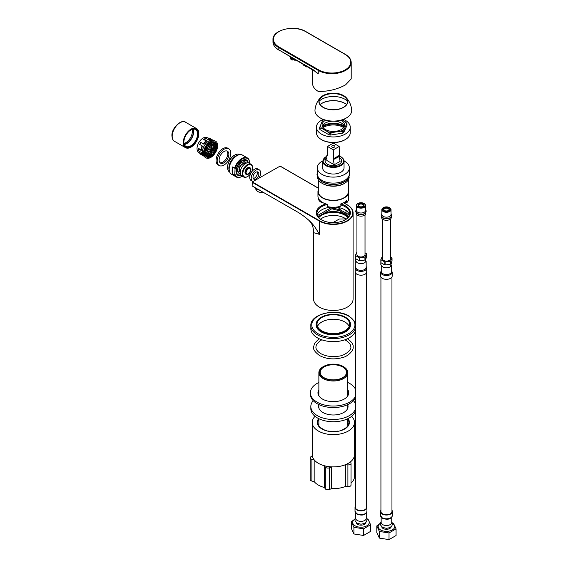 <?xml version="1.0" encoding="UTF-8"?>
<svg xmlns="http://www.w3.org/2000/svg" width="568" height="568" viewBox="0 0 568 568"><rect width="100%" height="100%" fill="white"/><g stroke="black" fill="none" stroke-linecap="round" stroke-linejoin="round"><path stroke-width="0.85" d="M309.354 220.803L311.25 223.153C312.791 225.702 313.564 228.876 313.586 232.66L313.586 299.059A19.752 11.403 0 0 0 319.372 307.125A19.752 11.403 0 0 0 340.899 309.596A19.752 11.403 0 0 0 353.097 299.059L353.097 213.007A19.752 11.403 0 0 0 347.311 204.949L343.64 202.733M313.586 232.66L319.372 234.35C315.254 227.456 312.613 221.555 298.413 212.503L252.128 185.942L252.327 181.916L280.067 166.126M341.02 204.004A17.047 9.841 180 0 1 345.394 219.745A17.047 9.841 180 0 1 321.289 219.745A17.047 9.841 180 0 1 321.289 205.829A17.047 9.841 180 0 1 325.94 203.919M321.524 219.873A16.401 9.471 180 0 1 316.937 213.312A16.401 9.471 180 0 1 321.744 206.617A16.401 9.471 180 0 1 327.431 204.48M341.02 204.941A16.401 9.471 180 0 1 349.739 213.312A16.401 9.471 180 0 1 345.159 219.873M318.364 217.175A16.401 9.471 180 0 1 319.685 215.79L324.257 213.156A16.401 9.471 180 0 1 348.312 217.175M348.163 217.359A16.401 9.471 180 0 0 321.744 214.718A16.401 9.471 0 0 0 318.52 217.359M317.178 214.924A16.401 9.471 180 0 1 320.906 210.359L322.645 209.358A16.401 9.471 180 0 1 330.995 207.164M338.209 207.49L340.196 209.855L339.77 210.87L331.818 208.79L331.946 207.987M263.957 192.609L260.556 192.374A16.081 9.28 -60 0 1 255.65 188.917L254.13 186.95M255.65 188.917L259.313 189.925M345.926 218.929L339.344 218.999L332.884 222.62M346.239 219.156A16.174 9.336 180 0 0 323.185 217.523L320.757 218.929A16.174 9.336 180 0 0 320.444 219.156M347.9 217.672A16.174 9.336 180 0 0 321.907 215.137A16.174 9.336 0 0 0 318.783 217.672M338.642 207.576L340.339 209.698L339.77 210.87L345.358 214.101A16.997 9.812 0 0 1 348.624 216.742M340.36 210.018L335.297 208.626M317.427 215.599L331.712 207.348L331.606 207.931M336.149 207.206A16.401 9.471 180 0 1 349.505 214.924M340.885 205.737L340.786 203.912A15.393 8.882 0 0 0 346.814 200.433L346.814 202.684L344.904 202.059M318.321 189.698A15.393 8.882 0 0 0 317.952 191.629L317.952 196.13A15.393 8.882 0 0 0 322.461 202.414A15.393 8.882 0 0 0 327.722 204.402L327.566 206.219M323.398 202.911A6.894 3.976 180 0 1 318.655 199.134L318.655 198.786M340.786 206.163A15.393 8.882 180 0 1 327.722 206.653M348.361 189.698A15.393 8.882 180 0 1 348.731 191.629L348.731 198.381A15.393 8.882 180 0 1 346.814 202.684M348.731 191.629A15.393 8.882 180 0 1 339.231 199.837A15.393 8.882 180 0 1 322.461 197.912A15.393 8.882 0 0 1 317.952 191.629M318.321 179.772L318.321 191.629A15.024 8.676 0 0 0 322.716 197.763A15.024 8.676 180 0 0 339.089 199.645A15.024 8.676 180 0 0 348.361 191.629L348.361 179.772M344.549 183.322L343.967 183.663A15.024 8.676 180 0 1 322.716 183.663L322.134 183.322A15.847 9.152 180 0 0 344.549 183.322A15.847 9.152 180 0 0 349.185 177.067M317.498 177.067A15.847 9.152 0 0 0 322.134 183.322L322.716 183.663M320.885 181.007A15.847 9.152 0 0 0 322.134 181.824A15.847 9.152 180 0 0 345.798 181.007M317.306 173.851A16.032 9.258 0 0 0 322.006 180.397A16.032 9.258 180 0 0 339.479 182.406A16.032 9.258 180 0 0 349.377 173.851L349.377 167.851A16.032 9.258 180 0 1 339.479 176.399A16.032 9.258 180 0 1 322.006 174.397A16.032 9.258 0 0 1 317.306 167.851L317.306 173.851M349.377 167.851A16.032 9.258 180 0 0 344.677 161.305A16.032 9.258 0 0 0 344.031 160.95M322.645 160.95A16.032 9.258 0 0 0 317.306 167.851M326.841 156.172L322.638 161.248L322.638 167.851A10.707 6.177 0 0 0 325.769 172.218A10.707 6.177 180 0 0 337.435 173.559A10.707 6.177 180 0 0 344.045 167.851L344.045 161.248C344.329 159.963 343.257 158.436 340.814 156.669L339.515 156.03M326.841 157.876A8.314 4.8 0 0 0 325.024 160.872A8.314 4.8 0 0 0 327.459 164.266A8.314 4.8 180 0 0 336.526 165.309A8.314 4.8 180 0 0 341.659 160.872A8.314 4.8 180 0 0 339.43 157.599M327.495 154.723L326.841 155.099L326.841 160.495L334.232 164.763L340.083 161.39L339.245 156.562M334.232 164.763L333.338 159.601L339.515 156.406L339.188 146.466L333.338 143.093L327.495 146.466L327.495 155.469L326.841 155.099M339.188 146.466L333.338 149.845L327.495 146.466M334.445 147.105A1.562 0.902 180 0 1 332.741 147.304A1.562 0.902 180 0 1 331.776 146.466A1.562 0.902 180 0 1 332.237 145.834A1.562 0.902 180 0 1 333.941 145.635A1.562 0.902 180 0 1 334.9 146.466A1.562 0.902 180 0 1 334.445 147.105M339.188 155.469L333.338 158.848L333.338 149.845M339.515 155.66L333.338 158.848M333.664 159.786L333.664 159.033M326.841 157.918A8.271 4.771 0 0 0 325.074 160.872A8.271 4.771 0 0 0 327.495 164.251A8.271 4.771 180 0 0 336.504 165.281A8.271 4.771 180 0 0 341.609 160.872L341.609 161.376M339.437 157.648A8.271 4.771 180 0 1 341.609 160.872M344.364 126.252A11.253 6.497 0 0 0 341.297 122.972L341.297 122.972A11.253 6.497 0 0 0 334.218 121.083M340.942 120.146A11.253 6.497 0 0 1 341.297 120.345A11.253 6.497 180 0 1 344.599 124.939A11.253 6.497 180 0 1 337.648 130.945A11.253 6.497 180 0 1 325.379 129.532A11.253 6.497 0 0 1 322.084 124.939A11.253 6.497 0 0 1 325.741 120.146M341.46 123.064A11.715 6.766 0 0 0 325.223 123.064M344.236 125.94A15.393 8.882 180 0 0 344.222 125.933A15.393 8.882 0 0 0 322.439 125.94M322.574 126.834A14.243 8.222 0 0 1 343.413 126.401A14.243 8.222 180 0 1 344.109 126.834M323.014 127.53A14.243 8.222 0 0 1 343.413 127.374A14.243 8.222 180 0 1 343.661 127.53M343.427 119.358A16.905 9.762 0 0 1 345.294 120.288A16.905 9.762 180 0 1 350.243 127.189L350.243 132.663A16.905 9.762 180 0 1 345.294 139.565L344.84 139.827A16.266 9.386 180 0 1 321.843 139.827L321.389 139.565L321.843 139.827M345.294 139.565A16.905 9.762 180 0 1 321.389 139.565L321.389 139.565A16.905 9.762 0 0 1 316.433 132.663L316.433 127.189A16.905 9.762 0 0 0 321.389 134.091A16.905 9.762 180 0 0 339.813 136.206A16.905 9.762 180 0 0 350.243 127.189M323.256 119.358A16.905 9.762 0 0 0 316.433 127.189M319.961 129.589L319.961 128.091A14.008 8.087 180 0 1 319.67 127.466L319.67 128.971A14.008 8.087 0 0 0 319.961 129.589L329.177 134.914A14.008 8.087 180 0 0 330.256 135.077L342.845 133.132A14.008 8.087 180 0 0 343.633 132.678L347.005 125.407L347.005 123.909L346.409 124.456A13.092 7.561 0 0 0 345.074 121.587L342.042 119.834M322.446 120.75L323.043 120.203A14.008 8.087 180 0 1 323.433 119.969L324.016 119.628A13.092 7.561 0 0 0 322.446 120.75L319.67 127.466M345.074 121.587L346.721 123.284A14.008 8.087 180 0 1 347.005 123.909M319.961 128.091L321.609 128.29L327.537 131.712L329.177 133.416L329.177 134.914M320.274 125.421A13.092 7.561 0 0 0 321.609 128.29M327.537 131.712A13.092 7.561 0 0 0 332.5 132.479L330.256 133.579A14.008 8.087 180 0 1 329.177 133.416M332.5 132.479L340.601 131.229L342.845 131.634L342.845 133.132M340.601 131.229A13.092 7.561 0 0 0 344.236 129.128L343.633 131.18A14.008 8.087 180 0 1 342.845 131.634M344.236 129.128L346.409 124.456M332.465 121.083A11.253 6.497 0 0 0 325.379 122.972A11.253 6.497 0 0 0 322.319 126.252M343.633 131.18L343.633 132.678M330.256 133.579L330.256 135.077M351.691 109.951A18.375 10.607 180 0 1 346.331 117.988A18.375 10.607 0 0 1 325.876 120.182A18.375 10.607 0 0 1 314.991 109.951C315.46 105.08 317.384 100.891 320.75 97.369A14.47 8.357 0 0 0 324.576 108.133A14.47 8.357 0 0 0 343.576 107.395A14.47 8.357 180 0 0 345.933 97.369C349.299 100.891 351.223 105.08 351.691 109.951M321.531 103.504L323.377 102.602A16.905 9.762 0 0 1 326.195 101.644L328.652 101.111A16.905 9.762 0 0 1 331.868 100.763L334.488 100.749A16.905 9.762 0 0 1 337.719 101.061L337.733 101.019M343.058 102.481L343.036 102.496A16.905 9.762 0 0 0 340.189 101.566L337.719 101.061M345.131 103.497A16.905 9.762 0 0 0 345.06 103.454L343.036 102.496M320.75 97.369A14.47 8.357 0 0 1 323.107 95.58A14.47 8.357 180 0 1 345.933 97.369M323.27 95.672A14.243 8.222 180 0 1 338.791 93.89A14.243 8.222 180 0 1 347.58 101.487A14.243 8.222 180 0 1 343.413 107.302A14.243 8.222 0 0 1 327.892 109.084A14.243 8.222 0 0 1 319.102 101.487A14.243 8.222 0 0 1 323.27 95.672M319.102 101.672A14.243 8.222 0 0 1 321.112 97.646A14.243 8.222 0 0 1 323.27 96.049A14.243 8.222 180 0 1 345.564 97.646A14.243 8.222 180 0 1 347.58 101.672M347.538 101.189A16.444 9.493 180 0 0 321.708 99.272A16.444 9.493 0 0 0 319.145 101.189M346.594 104.491A16.444 9.493 0 0 0 344.968 103.397A16.444 9.493 0 0 0 321.708 103.397L321.708 103.397A16.444 9.493 0 0 0 320.082 104.491M258.852 173.9A4.132 2.386 -60 0 1 257.041 178.068A4.132 2.386 -60 0 1 253.861 179.176A4.132 2.386 -60 0 1 253.001 177.28A4.132 2.386 120 0 1 254.805 173.119A4.132 2.386 120 0 1 257.993 172.012A4.132 2.386 120 0 1 258.852 173.9M257.105 171.82A4.132 2.386 120 0 1 257.354 173.041A4.132 2.386 -60 0 1 253.25 178.501M251.099 180.496A6.66 3.848 -60 0 1 249.721 177.45A6.66 3.848 120 0 1 252.625 170.748A6.66 3.848 120 0 1 257.758 168.959L259.256 169.825A6.66 3.848 120 0 0 254.123 171.607A6.66 3.848 120 0 0 251.212 178.309A6.66 3.848 -60 0 0 252.597 181.362L251.099 180.496M259.256 169.825A6.66 3.848 120 0 1 260.634 172.871A6.66 3.848 -60 0 1 258.866 178.139M252.98 181.54A6.66 3.848 -60 0 1 252.597 181.362M251.056 164.294L249.111 163.165A7.348 4.246 120 0 0 243.445 165.139A7.348 4.246 120 0 0 240.236 172.537A7.348 4.246 -60 0 0 241.755 175.903L243.707 177.024A7.348 4.246 -60 0 1 242.181 173.659A7.348 4.246 -60 0 1 245.39 166.261A7.348 4.246 -60 0 1 251.056 164.294A7.348 4.246 -60 0 1 252.575 167.659L252.575 168.036A6.894 3.976 -60 0 1 251.546 172.097M250.708 173.545A6.894 3.976 -60 0 1 247.705 176.47A6.894 3.976 -60 0 1 242.834 173.659A6.894 3.976 -60 0 1 247.705 165.217A6.894 3.976 -60 0 1 252.575 168.036M247.549 176.563A7.348 4.246 -60 0 1 247.378 176.662A7.348 4.246 -60 0 1 243.707 177.024M250.921 169.591A3.813 2.201 120 0 0 250.133 167.844L249.615 167.546A3.813 2.201 120 0 0 246.675 168.568A3.813 2.201 120 0 0 245.007 172.402A3.813 2.201 120 0 0 245.802 174.149L246.32 174.447A3.813 2.201 120 0 0 248.294 174.22M232.766 174.071L234.712 175.192L235.038 169.271A10.565 6.099 120 0 1 242.181 159.033A10.565 6.099 120 0 1 249.331 161.014L249.004 159.75A11.026 6.369 120 0 0 247.371 157.925A11.026 6.369 120 0 0 234.712 168L232.766 166.871A11.026 6.369 -60 0 0 232.113 170.847A11.026 6.369 -60 0 0 232.766 174.071L232.766 166.871M234.712 175.192A11.026 6.369 120 0 0 236.345 177.017L231.474 174.206A11.026 6.369 120 0 1 229.188 169.157A11.026 6.369 -60 0 1 234.002 158.06A11.026 6.369 -60 0 1 242.5 155.107L247.371 157.925M235.038 169.271L234.712 168M249.331 161.014L249.331 163.3M236.345 177.017A11.026 6.369 120 0 0 241.861 176.47A11.026 6.369 120 0 0 242.025 176.378M229.408 166.921A9.415 5.439 -60 0 1 235.159 156.96M238.645 154.901A10.103 5.836 -60 0 0 228.869 168.22A10.103 5.836 120 0 0 229.373 170.975M239.838 154.631L239.767 154.595A10.103 5.836 120 0 0 234.712 155.092A10.103 5.836 120 0 0 227.569 167.468L227.569 167.468A10.103 5.836 120 0 0 229.657 172.097L229.728 172.139M227.569 167.468L227.569 167.099L227.569 167.468M234.549 155.192A9.649 5.566 120 0 0 234.385 155.277A9.649 5.566 120 0 0 227.569 167.099M237.424 174.696A8.499 4.906 120 0 0 238.688 174.93M245.901 160.02A8.499 4.906 -60 0 1 246.732 160.992M235.983 171.124A8.499 4.906 120 0 0 237.736 174.908A8.499 4.906 120 0 0 240.853 175.015M248.294 162.874A8.776 5.069 120 0 0 242.181 160.495A8.776 5.069 120 0 0 235.976 171.238L235.976 171.238A8.776 5.069 120 0 0 241.095 175.342M247.889 162.824A8.499 4.906 120 0 0 246.235 160.183A8.499 4.906 120 0 0 242.089 160.552M235.038 174.298A10.565 6.099 120 0 0 242.181 176.286A10.565 6.099 120 0 0 242.302 176.215M240.307 173.481A6.433 3.713 -60 0 1 238.333 172.722A6.433 3.713 -60 0 1 238.901 165.764A6.433 3.713 -60 0 1 244.645 161.795A6.433 3.713 -60 0 1 246.292 163.123M247.705 162.824A8.129 4.693 120 0 0 246.185 160.581A8.129 4.693 120 0 0 238.056 165.274A8.129 4.693 120 0 0 238.056 174.66A8.129 4.693 120 0 0 240.761 174.859M244.46 163.158A5.51 3.181 120 0 0 244.048 162.483A5.51 3.181 120 0 0 243.139 161.916M237.687 171.358A5.51 3.181 120 0 0 238.631 171.856A5.51 3.181 120 0 0 239.419 171.877M238.056 174.66L237.275 174.213A8.129 4.693 -60 0 1 236.515 173.567M244.46 159.793A8.129 4.693 -60 0 1 245.404 160.126L246.185 160.581M223.998 162.789A6.894 3.976 -60 0 1 220.554 163.13A6.894 3.976 -60 0 1 219.496 157.606A6.894 3.976 -60 0 1 223.998 151.535A6.894 3.976 120 0 1 227.448 151.194A6.894 3.976 120 0 1 228.499 156.711A6.894 3.976 120 0 1 223.998 162.789M226.845 150.953A6.894 3.976 120 0 1 227.236 156.583A6.894 3.976 120 0 1 222.897 162.15A6.894 3.976 -60 0 1 220.043 162.732M218.069 164.876A9.649 5.566 -60 0 1 216.593 157.144A9.649 5.566 -60 0 1 222.897 148.646A9.649 5.566 120 0 1 227.718 148.17L228.826 148.802A9.649 5.566 120 0 0 223.998 149.285A9.649 5.566 -60 0 0 217.7 157.783A9.649 5.566 -60 0 0 219.177 165.515L218.069 164.876M228.826 148.802A9.649 5.566 120 0 1 230.303 156.534A9.649 5.566 120 0 1 223.998 165.039A9.649 5.566 -60 0 1 219.177 165.515M209.862 145.571L210.707 145.365L210.196 145.763L209.961 145.145L210.472 144.748L210.707 145.365M210.373 145.174L210.139 144.549M210.756 150.264L211.097 151.06L210.437 151.28L210.437 150.676L211.097 150.463L211.097 151.06M205.701 150.364L205.907 151.216L205.261 151.273L205.396 150.612L206.042 150.563L205.907 151.216M204.92 151.074L205.566 151.024M206.269 148.653L206.347 149.519L205.758 149.398L206.014 148.731L206.61 148.851L206.347 149.519M205.417 149.199L206.014 149.327M207.455 147.183L206.759 147.63L207.1 147.829L206.589 147.531L206.958 146.892L207.469 147.19L207.1 147.829M207.767 146.061L208.222 145.5L207.817 145.046M208.967 144.712L209.471 144.265L209.194 143.683M210.266 143.683L210.792 143.384L210.643 142.696M211.587 143.044L212.091 142.909L212.084 142.163M212.837 142.831L213.291 142.873L213.405 142.121M214.299 143.285L214.519 142.561L214.86 142.76L214.633 143.477L214.264 143.264L214.491 142.547L214.86 142.76M215.045 144.109L215.094 143.093M215.492 145.294L215.719 144.265M207.121 149.81L207.277 150.669L206.645 150.662L206.823 149.995L207.455 150.002L207.277 150.669M206.312 150.47L206.944 150.477M207.895 148.014L207.902 148.859L207.356 148.624L207.696 147.971L208.236 148.205L207.902 148.859M207.022 148.425L207.561 148.667M208.577 146.963L209.024 146.402L208.626 145.948M211.261 144.662L211.772 144.471L211.715 143.739M212.602 144.336L213.057 144.379L213.17 143.626M214.065 144.911L213.987 143.945M214.69 146.004L214.86 144.975M208.641 149.15L208.719 150.009L208.129 149.888L208.385 149.221L208.981 149.341L208.719 150.009M207.789 149.696L208.385 149.817M209.379 147.865L209.833 147.311L209.429 146.856M210.842 146.409L211.36 146.111L211.218 145.429M212.368 145.841L212.822 145.884L212.936 145.131M213.816 146.679L213.866 145.664M210.529 148.958L210.16 149.597L209.649 149.299L210.018 148.667L210.529 148.958L209.826 149.398M211.126 147.779L211.644 147.474L211.502 146.792M212.95 147.595L213.177 146.878L213.511 147.069L213.284 147.794L213.142 146.863L213.511 147.069M211.41 149.143L211.928 148.837L211.786 148.156M212.496 149.029L212.723 148.312L213.057 148.511L212.83 149.228L212.695 148.298L213.057 148.511M211.544 149.547L211.175 150.179L210.671 149.888L211.04 149.249L211.544 149.547L210.842 149.987M216.309 145.969L215.932 146.949L216.309 145.969M215.599 146.757L216.309 146.572M214.846 147.524L215.222 146.842M214.093 148.291L214.47 147.609M213.334 149.05L213.717 148.376M212.581 149.817L212.964 149.136M210.096 151.088L210.756 150.868M209.443 151.003L209.777 151.5L209.109 151.713L209.109 151.116L209.777 150.896L209.777 151.5M208.775 151.521L209.436 151.301M208.115 151.443L208.449 151.933L207.789 152.153L207.789 151.549L208.449 151.337L208.449 151.933M207.448 151.954L208.115 151.741M206.787 151.876L207.128 152.366L206.461 152.586L206.461 151.983L207.128 151.77L207.128 152.366M206.127 152.394L206.787 152.174M205.467 152.309L205.801 152.806L205.133 153.019L205.133 152.423L205.801 152.203L205.801 152.806M204.799 152.827L205.46 152.607M210.124 155.902L210.792 155.085M208.69 156.434L209.471 155.724M207.37 156.477L208.222 155.93M206.617 156.25L207.469 155.888M206.014 154.659L206.61 155.22L206.014 155.696L205.758 155.327L206.347 154.851L206.61 155.22M205.68 155.504L206.269 155.028A8.129 4.693 120 0 1 206.085 155.064M205.566 153.474L206.042 154.169L205.396 154.531L205.261 154.027L205.907 153.665L206.042 154.169M205.055 154.34L205.701 153.978M209.627 155.192L210.373 154.439M208.172 155.305L209.024 154.759M207.561 154.184L208.236 154.645L207.696 155.178L207.356 154.915L208.236 154.645M207.356 154.986L207.895 154.453M206.944 153.09L207.455 153.75L206.823 154.155L206.645 153.694L207.277 153.289L207.455 153.75M206.489 153.956L207.121 153.552M210.7 153.829L211.36 153.012M208.981 154.134L209.833 153.587M208.385 152.749L208.981 153.31L208.385 153.793L208.129 153.417L208.719 152.941L208.981 153.31M208.051 153.594L208.641 153.119M210.984 152.799L211.644 151.976M209.684 152.927L210.529 152.565M211.268 151.762L211.928 150.939M210.7 151.819L211.544 151.457M215.556 146.736L215.18 147.715L215.556 146.736M206.475 156.853A8.499 4.906 120 0 0 212.979 154.432A8.499 4.906 120 0 0 216.621 145.962A8.499 4.906 -60 0 0 214.967 142.135M214.803 147.801L214.427 148.482L214.803 147.801M214.051 148.567L213.674 149.249L214.051 148.567M213.298 149.334L212.915 150.009L213.298 149.334M212.127 151.656L211.608 151.954L211.743 151.436L212.269 151.138L211.786 151.457M212.83 150.286L212.468 150.925L213.057 150.421M216.053 148.376L216.188 147.723L215.776 148.213M215.435 150.264L215.691 149.59L215.194 150.122M214.491 152.096L214.86 151.457L214.15 151.897M213.291 153.75L213.625 152.906L213.291 153.75M211.921 155.114L212.432 154.248L211.921 155.114M210.465 156.093L211.126 155.277L210.465 156.093M209.024 156.626L209.805 155.916L209.024 156.626M207.703 156.676L208.555 156.129L207.703 156.676M215.194 149.32L215.371 148.653L214.931 149.171M214.328 151.351L214.661 150.697L214.101 151.223M213.057 153.175L213.391 152.331L213.057 153.175M211.544 154.574L212.105 153.722L211.544 154.574M209.961 155.383L210.707 154.631L209.961 155.383M208.513 155.497L209.365 154.95L208.513 155.497M214.207 150.435L214.463 149.76L213.966 150.293M212.822 152.6L213.156 151.755L212.822 152.6M211.033 154.027L211.701 153.211L211.033 154.027M209.315 154.326L210.167 153.779L209.315 154.326M213.142 151.315L213.284 150.548L213.142 151.315M211.324 152.991L211.985 152.174L211.324 152.991M212.269 149.036L211.743 149.334L211.608 148.653L212.127 148.354L212.269 149.036L211.928 148.837M208.158 145.238L208.555 145.692L208.108 146.253L207.703 145.798L208.158 145.238M209.528 143.874L209.805 144.457L209.301 144.904L209.024 144.322L209.528 143.874M210.984 142.895L211.126 143.576L210.607 143.874L210.465 143.193L210.984 142.895M212.418 142.362L212.432 143.101L211.928 143.235L211.921 142.497L212.418 142.362M213.745 142.312L213.625 143.065L213.177 143.029L213.291 142.277L213.745 142.312M215.691 143.661L215.386 144.3L215.357 143.463M216.188 144.961L215.826 145.486L215.847 144.769M208.96 146.146L209.365 146.601L208.91 147.155L208.513 146.707L208.96 146.146M212.056 143.938L212.105 144.662L211.594 144.854L211.544 144.13L212.056 143.938M213.511 143.818L213.391 144.57L212.943 144.535L213.057 143.782L213.511 143.818M214.661 144.407L214.406 145.103L214.321 144.215M215.371 145.628L215.024 146.196L215.038 145.429M209.769 147.048L210.167 147.502L209.72 148.063L209.315 147.609L209.769 147.048M211.559 145.621L211.701 146.31L211.182 146.608L211.033 145.926L211.559 145.621M213.277 145.323L213.156 146.075L212.709 146.04L212.822 145.287L213.277 145.323M214.463 146.232L214.157 146.871L214.129 146.033M211.843 146.991L211.985 147.673L211.466 147.971L211.324 147.289L211.843 146.991M213.227 142.689A8.129 4.693 120 0 1 213.277 142.873L213.625 143.065M204.821 153.026A8.499 4.906 -60 0 1 208.534 144.478A8.499 4.906 -60 0 1 215.08 142.199A8.499 4.906 -60 0 1 216.841 146.09A8.499 4.906 -60 0 1 213.135 154.638A8.499 4.906 -60 0 1 206.582 156.917A8.499 4.906 -60 0 1 204.821 153.026M206.035 157.861A9.592 5.538 120 0 1 204.047 153.474A9.592 5.538 -60 0 1 208.236 143.818A9.592 5.538 -60 0 1 215.627 141.247A9.592 5.538 -60 0 1 217.615 145.642A9.592 5.538 120 0 1 213.426 155.298A9.592 5.538 120 0 1 206.035 157.861L205.517 157.563A9.592 5.538 120 0 1 203.529 153.175A9.592 5.538 -60 0 1 207.718 143.519A9.592 5.538 -60 0 1 215.109 140.949L215.627 141.247M204.324 156.392L204.295 156.377A9.173 5.297 -60 0 1 202.4 152.174A9.173 5.297 -60 0 1 206.404 142.944A9.173 5.297 -60 0 1 213.469 140.488A9.173 5.297 -60 0 0 213.44 140.466L209.528 138.216A9.173 5.297 120 0 0 208.917 137.946L211.694 139.543A9.173 5.297 -60 0 0 208.527 139.856L205.758 138.258A9.173 5.297 120 0 0 204.941 138.67A9.173 5.297 120 0 0 204.132 139.196L206.901 140.793A9.173 5.297 -60 0 0 203.734 144.137L200.965 142.532A9.173 5.297 120 0 0 199.815 144.528L202.591 146.125A9.173 5.297 -60 0 0 201.278 150.534L198.509 148.937A9.173 5.297 120 0 0 198.459 149.902A9.173 5.297 120 0 0 198.509 150.811L201.278 152.409A9.173 5.297 120 0 0 202.591 155.305L199.815 153.708L199.68 152.842L201.683 153.999M204.239 143.434L204.239 143.001M205.133 142.376L205.524 141.972M205.715 141.787L204.984 142.185M202.449 146.047L202.449 146.416M201.945 146.885L202.343 146.658M202.386 146.558L202.386 146.004M204.011 143.739L203.536 144.016M204.175 143.079L204.175 143.526M201.91 146.984L202.3 146.757M201.526 149.079L201.455 148.454M201.391 148.738L201.306 149.207M204.743 142.433L204.743 142.809M202.016 146.92L201.683 147.637M205.829 149.249A8.129 4.693 120 0 0 206.205 148.766M210.813 149.973A8.129 4.693 120 0 0 211.182 149.334M206.354 141.034A8.129 4.693 120 0 0 203.486 143.988M202.336 145.976A8.129 4.693 120 0 0 201.214 149.945M208.193 138.223L207.284 137.697A8.499 4.906 -60 0 0 200.738 139.976A8.499 4.906 -60 0 0 197.025 148.525A8.499 4.906 120 0 0 198.786 152.416L199.695 152.941M201.441 153.296A8.499 4.906 -60 0 1 201.093 152.302M199.815 153.708A9.173 5.297 120 0 0 200.355 154.106L204.267 156.356A9.173 5.297 -60 0 1 202.364 152.16A9.173 5.297 -60 0 1 206.369 142.923A9.173 5.297 -60 0 1 213.44 140.466M198.509 148.937L198.509 148.383A8.499 4.906 -60 0 0 198.459 149.349L198.459 149.902M201.342 150.016L198.509 148.383M200.98 149.81A8.499 4.906 -60 0 1 202.151 145.869L199.68 144.442A8.499 4.906 -60 0 1 200.831 142.454L200.965 142.532M203.301 143.881A8.499 4.906 -60 0 1 206.12 140.899L203.656 139.472A8.499 4.906 -60 0 1 204.466 138.94L204.941 138.67M208.342 139.749A8.499 4.906 -60 0 1 209.379 139.558M210.103 139.416L208.101 138.258L208.917 137.946M206.489 141.112L206.12 140.899M203.656 139.472L204.132 139.196M190.869 129.937A9.691 5.595 -60 0 1 195.555 129.547A9.691 5.595 -60 0 1 197.565 133.984A9.691 5.595 120 0 1 193.333 143.739A9.691 5.595 120 0 1 185.864 146.338A9.691 5.595 120 0 1 183.854 142.078M193.198 129.128A9.691 5.595 -60 0 1 193.667 131.733A9.691 5.595 120 0 1 184.323 144.499M192.786 129.199A9.237 5.332 -60 0 1 193.34 131.918A9.237 5.332 120 0 1 184.181 144.109M192.105 129.383A9.237 5.332 -60 0 1 192.367 131.357A9.237 5.332 120 0 1 183.996 143.42M196.549 128.581A11.026 6.369 -60 0 0 188.051 131.535A11.026 6.369 -60 0 0 183.237 142.632A11.026 6.369 120 0 0 185.523 147.673A11.026 6.369 120 0 0 194.022 144.719A11.026 6.369 120 0 0 198.828 133.629A11.026 6.369 -60 0 0 196.549 128.581L185.502 122.205A11.026 6.369 120 0 0 177.003 125.159A11.026 6.369 120 0 0 172.196 136.249A11.026 6.369 120 0 0 174.475 141.297C173.07 140.779 172.218 138.975 171.927 135.88C171.287 127.608 182.292 118.669 185.502 122.205M183.854 142.27A10.153 5.865 -60 0 1 191.033 129.838A10.153 5.865 -60 0 1 198.211 133.984A10.153 5.865 120 0 1 191.033 146.416A10.153 5.865 120 0 1 183.854 142.27M314.601 70.837A19.298 11.14 0 0 0 318.265 73.783L313.075 69.665L278.632 49.778A19.298 11.14 180 0 1 272.981 41.897L272.981 39.646A19.298 11.14 0 0 0 278.632 47.527L318.265 70.411L318.265 73.783L313.472 69.907M312.613 69.552L312.613 83.539A19.298 11.14 0 0 0 318.265 91.412C327.942 91.626 337.037 89.453 345.55 84.888L351.201 78.924L351.201 62.53A19.298 11.14 0 0 1 345.55 70.411A19.298 11.14 0 0 1 318.265 70.411L318.584 69.843A18.836 10.877 0 0 0 345.223 69.843A18.836 10.877 0 0 0 345.223 54.464L305.591 31.588A18.836 10.877 0 0 0 278.959 31.588A18.836 10.877 0 0 0 278.959 46.967L318.584 69.843M307.742 66.74A2.3 1.328 120 0 1 306.535 66.889A2.3 1.328 120 0 1 306.06 65.838A2.3 1.328 -60 0 1 306.06 65.767M303.135 64.148L303.135 64.078A2.3 1.328 -60 0 0 303.135 64.148A2.3 1.328 120 0 0 303.61 65.199L306.535 66.889M290.781 56.942A4.274 2.464 -60 0 0 290.681 57.858A4.274 2.464 120 0 0 291.569 59.81A4.274 2.464 120 0 0 293.613 59.647M292.435 58.93L292.435 58.93A3.124 1.803 -60 0 1 292.186 58.838A3.124 1.803 -60 0 1 291.597 58.078L292.172 57.751M291.597 58.078L294.103 59.413A2.989 1.725 120 0 0 294.664 60.116A2.989 1.725 120 0 0 294.899 60.201L295.232 60.229A2.989 1.725 -60 0 0 296.042 59.988M294.103 59.413L294.267 59.384A2.847 1.647 120 0 0 295.992 59.959M294.899 60.201L292.534 59.079M294.267 59.384L294.636 59.171M355.461 331.052A22.507 12.993 0 0 1 339.983 341.07A22.507 12.993 0 0 1 317.427 337.839A22.507 12.993 180 0 1 310.831 328.652L310.831 325.649A22.507 12.993 180 0 0 317.427 334.836A22.507 12.993 0 0 0 339.983 338.066A22.507 12.993 0 0 0 355.461 328.055M349.178 326.401A16.309 9.415 0 0 0 344.875 321.992A16.309 9.415 180 0 0 328.957 319.578A16.309 9.415 180 0 0 317.505 326.401M321.808 330.81A16.309 9.415 0 0 0 339.579 332.848A16.309 9.415 0 0 0 349.647 324.15A16.309 9.415 0 0 0 344.875 317.491A16.309 9.415 180 0 0 327.097 315.453A16.309 9.415 180 0 0 317.029 324.15A16.309 9.415 180 0 0 321.808 330.81M345.358 317.207L345.358 317.207A16.997 9.812 180 0 1 345.358 331.087A16.997 9.812 180 0 1 321.325 331.087A16.997 9.812 180 0 1 321.325 317.207A16.997 9.812 180 0 1 345.358 317.207L345.358 317.207M345.493 317.285L345.493 317.285A17.182 9.919 180 0 1 350.52 324.3A17.182 9.919 180 0 1 339.912 333.466A17.182 9.919 180 0 1 321.19 331.314A17.182 9.919 180 0 1 316.156 324.3A17.182 9.919 180 0 1 321.19 317.285A17.182 9.919 180 0 1 321.254 317.249M350.52 324.3L350.52 324.896A17.182 9.919 0 0 1 339.912 334.062A17.182 9.919 0 0 1 321.19 331.911A17.182 9.919 180 0 1 316.156 324.896L316.156 324.3M342.731 377.649A13.142 7.583 0 0 0 346.48 372.345A13.142 7.583 0 0 0 342.632 366.978A13.142 7.583 0 0 0 328.311 365.33A13.142 7.583 0 0 0 320.203 372.345A13.142 7.583 0 0 0 323.952 377.649M342.824 366.644A13.412 7.746 0 0 0 323.852 366.644A13.412 7.746 0 0 0 323.852 377.592L323.852 377.592A13.412 7.746 0 0 0 342.824 377.592A13.412 7.746 0 0 0 342.824 366.644M323.561 366.474A13.831 7.98 180 0 1 343.122 366.474A13.831 7.98 0 0 1 343.122 377.763A13.831 7.98 0 0 1 323.561 377.763A13.831 7.98 180 0 1 323.561 366.474L323.107 366.736A14.47 8.357 180 0 0 318.868 372.644A14.47 8.357 180 0 0 323.107 378.551A14.47 8.357 0 0 0 338.876 380.361A14.47 8.357 0 0 0 347.815 372.644A14.47 8.357 0 0 0 343.576 366.736L343.122 366.474L343.576 366.736M348.674 393.532A15.393 8.882 0 0 0 347.815 391.26M318.868 389.755A15.393 8.882 180 0 0 317.952 392.779A15.393 8.882 180 0 0 322.461 399.063A15.393 8.882 0 0 0 339.231 400.987A15.393 8.882 0 0 0 348.731 392.779A15.393 8.882 0 0 0 347.815 389.755M318.009 393.532A15.393 8.882 180 0 1 318.868 391.26M355.461 397.849A22.968 13.263 0 0 1 317.1 403.656A22.968 13.263 180 0 1 310.369 394.284L310.369 392.779A22.968 13.263 180 0 0 317.1 402.158A22.968 13.263 0 0 0 355.461 396.35M355.461 389.215A22.968 13.263 0 0 0 349.583 383.4A22.968 13.263 180 0 0 347.815 382.484M310.369 392.779A22.968 13.263 180 0 1 318.868 382.484M347.992 407.213A14.704 8.484 0 0 0 347.815 406.432M318.691 407.213A14.704 8.484 180 0 1 318.868 406.432M318.868 405.005A14.704 8.484 180 0 0 318.641 406.496A14.704 8.484 180 0 0 322.943 412.503A14.704 8.484 0 0 0 338.968 414.342A14.704 8.484 0 0 0 348.042 406.496A14.704 8.484 0 0 0 347.815 405.005M355.461 411.154A22.507 12.993 0 0 1 339.983 421.165A22.507 12.993 0 0 1 317.427 417.941A22.507 12.993 180 0 1 310.831 408.747L310.831 406.496A22.507 12.993 180 0 0 317.427 415.691A22.507 12.993 0 0 0 339.983 418.914A22.507 12.993 0 0 0 355.461 408.903M355.461 404.096A22.507 12.993 0 0 0 353.466 400.674M310.831 406.496A22.507 12.993 180 0 1 313.216 400.674M351.01 484.852A2.755 1.59 180 0 1 351.038 485.072A2.755 1.59 180 0 1 347.9 486.648L345.472 486.449A21.158 12.212 180 0 1 331.499 488.608L329.568 489.481A2.755 1.59 180 0 1 325.315 488.821L324.399 487.514A21.158 12.212 180 0 1 314.168 481.607L311.896 481.075A2.755 1.59 180 0 1 310.171 479.598L310.171 457.844A2.755 1.59 180 0 1 310.76 456.864L312.265 455.749A21.158 12.212 0 0 1 312.187 454.691A21.158 12.212 0 0 1 312.208 454.116M347.9 486.648L347.9 464.894A2.755 1.59 180 0 0 351.038 463.318A2.755 1.59 180 0 0 351.01 463.09L350.669 461.692A21.158 12.212 0 0 0 354.496 454.691L354.496 476.445A21.158 12.212 180 0 1 351.038 483.134M355.461 474.607L354.496 475.324M318.683 418.616A16.081 9.28 0 0 0 317.264 422.429A16.081 9.28 0 0 0 327.189 431.005A16.081 9.28 0 0 0 344.712 428.996A16.081 9.28 0 0 0 349.419 422.429A16.081 9.28 0 0 0 347.999 418.616M354.475 422.429L354.475 454.691A21.13 12.198 0 0 1 341.425 465.959A21.13 12.198 0 0 1 318.399 463.318A21.13 12.198 180 0 1 312.208 454.691L312.208 422.429A21.13 12.198 180 0 0 318.399 431.055A21.13 12.198 0 0 0 341.425 433.704A21.13 12.198 0 0 0 354.475 422.429A21.13 12.198 0 0 0 351.635 416.323M312.208 422.429A21.13 12.198 180 0 1 315.048 416.323M331.499 488.608L331.499 466.853A21.158 12.212 0 0 0 345.472 464.695L347.9 464.894M331.499 466.853L329.568 467.727A2.755 1.59 180 0 1 325.315 467.066L324.399 465.76A21.158 12.212 0 0 1 314.168 459.853L311.896 459.32A2.755 1.59 180 0 1 310.171 457.844M354.475 449.984L354.787 450.055A2.755 1.59 180 0 1 355.461 450.282M355.461 452.852L354.475 453.584M354.496 454.691A21.158 12.212 0 0 0 354.475 454.116M345.472 486.449L345.472 464.695M324.399 487.514L324.399 465.76M314.168 481.607L314.168 459.853M319.578 427.228L319.784 426.767L319.031 426.646A16.06 9.273 0 0 0 319.031 426.646L319.557 427.186L319.273 426.248M318.158 425.489L318.868 425.638L318.549 426.028L318.868 425.638L318.172 425.467L318.556 426.05A16.06 9.273 0 0 0 318.563 426.057L319.017 426.618L319.273 426.22L318.577 426.106M322.383 429.223L322.383 428.755L321.63 428.79M321.587 428.748L321.644 428.3L320.863 428.272A16.06 9.273 0 0 0 320.863 428.272L320.963 427.818L320.189 427.754A16.06 9.273 0 0 0 320.189 427.754L320.345 427.306L319.578 427.207A16.06 9.273 0 0 0 319.578 427.207L319.557 427.186M320.316 427.313L319.599 427.221L320.182 427.761L320.316 427.363M318.151 425.467L318.151 425.425A16.06 9.273 0 0 0 318.158 425.453L318.52 425.049L317.831 424.836A16.06 9.273 0 0 0 317.831 424.836L318.236 424.445L317.576 424.204A16.06 9.273 0 0 0 317.576 424.204L318.03 423.827L317.398 423.565A16.06 9.273 0 0 0 317.398 423.565L317.902 423.21L317.306 422.919A16.06 9.273 0 0 0 317.306 422.919L317.285 422.272A16.06 9.273 0 0 0 317.285 422.272L317.86 421.96L317.342 421.626A16.06 9.273 0 0 0 317.342 421.626L317.959 421.335L317.476 420.987L317.349 421.612L317.931 421.35L317.476 421.002A16.06 9.273 0 0 1 317.476 420.973L318.123 420.725L317.689 420.348A16.06 9.273 0 0 0 317.689 420.348L318.371 420.114L317.981 419.724A16.06 9.273 0 0 0 317.981 419.724L318.683 419.518L318.343 419.113L318.002 419.709M317.824 424.807L318.215 424.445L317.59 424.218L317.846 424.907M317.413 423.579L317.576 424.246L318.009 423.834L317.413 423.692M317.398 423.65L317.874 423.224M317.398 423.636L317.313 423.153M317.306 422.89L317.839 421.974M317.342 421.69L317.292 422.244M317.974 419.745L317.711 420.334L318.343 420.107L317.981 419.724M344.691 429.003L344.691 428.989A16.06 9.273 0 0 0 344.698 428.989A16.06 9.273 180 0 1 344.698 428.989L343.91 428.975L343.903 429.429L344.662 429.017M342.092 430.203A16.06 9.273 0 0 1 342.078 430.21L342.234 429.763L343.001 429.841A16.06 9.273 0 0 0 343.015 429.834L343.093 429.387L343.867 429.429L343.115 429.394L343.036 429.834L343.867 429.429A16.06 9.273 0 0 0 343.881 429.422L343.91 429.28M342.078 430.21L341.134 430.537A16.06 9.273 0 0 0 341.134 430.537L340.14 430.828A16.06 9.273 0 0 0 340.14 430.828L339.103 431.084A16.06 9.273 0 0 0 339.103 431.084L338.045 431.297A16.06 9.273 0 0 0 338.045 431.297L336.966 431.46A16.06 9.273 0 0 1 336.945 431.467L335.865 431.595M335.844 431.588L334.751 431.666A16.06 9.273 0 0 1 334.729 431.666L333.629 431.701A16.06 9.273 0 0 0 333.629 431.701L332.507 431.687A16.06 9.273 0 0 0 332.507 431.687L331.392 431.63A16.06 9.273 0 0 1 331.371 431.63L330.285 431.531A16.06 9.273 0 0 1 330.264 431.531L329.191 431.389A16.06 9.273 0 0 0 329.191 431.389L328.119 431.211M328.077 431.183L327.076 430.97A16.06 9.273 0 0 0 327.076 430.97L326.792 430.537L326.06 430.707M324.136 430.04L324.896 429.933L324.165 430.054L325.059 430.374A16.06 9.273 0 0 0 325.074 430.381L326.039 430.686A16.06 9.273 0 0 0 326.06 430.693M324.101 430.011L323.27 429.664L324.101 430.026L324.016 429.578L323.242 429.635A16.06 9.273 0 0 0 323.242 429.635L323.171 429.181L322.397 429.216L323.171 429.337M322.383 429.209A16.06 9.273 0 0 0 322.397 429.216L323.156 429.195M321.573 428.733L321.623 428.308L320.892 428.279L321.573 428.755M319.294 426.213L318.563 426.057M348.127 418.836L348.12 418.801A16.06 9.273 180 0 1 348.127 418.808L347.815 419.22L348.525 419.404A16.06 9.273 180 0 1 348.532 419.418L348.163 419.816L348.851 420.022A16.06 9.273 180 0 1 348.858 420.036L348.447 420.419L349.107 420.654A16.06 9.273 180 0 1 349.107 420.668L348.653 421.03L349.277 421.293A16.06 9.273 180 0 1 349.284 421.307L348.78 421.648L349.377 421.939A16.06 9.273 180 0 1 349.377 421.946L348.837 422.272L349.398 422.585A16.06 9.273 180 0 1 349.398 422.599L348.816 422.897L349.341 423.231A16.06 9.273 180 0 1 349.341 423.245L348.724 423.522L349.206 423.877A16.06 9.273 180 0 1 349.199 423.884L348.553 424.14L348.993 424.509A16.06 9.273 180 0 1 348.986 424.523L348.312 424.743L348.702 425.134A16.06 9.273 180 0 1 348.695 425.148L347.999 425.34L348.34 425.744A16.06 9.273 180 0 1 348.333 425.759L347.609 425.929L347.9 426.341A16.06 9.273 180 0 1 347.893 426.355L347.154 426.49L347.389 426.923A16.06 9.273 180 0 1 347.382 426.93L346.629 427.037L346.814 427.477A16.06 9.273 180 0 1 346.807 427.484L346.04 427.562L346.175 428.002A16.06 9.273 180 0 1 346.161 428.016L345.387 428.059L345.465 428.506A16.06 9.273 180 0 1 345.458 428.513L344.677 428.535L344.719 428.989L345.429 428.549M348.837 420.008L348.532 419.418L348.191 419.809L348.837 420.022M348.858 420.057L348.468 420.412L349.093 420.654L348.858 420.05M349.107 420.689L348.674 421.03L349.27 421.293L349.107 420.682M349.284 421.342L348.809 421.662M349.377 422.13L348.866 422.287L349.398 422.599M349.327 423.259L348.752 423.522L349.199 423.948L349.327 423.409M348.986 424.566L349.192 423.991M348.702 425.12L348.972 424.537L348.34 424.75L348.702 425.134M348.312 425.773L347.63 425.929L347.907 426.327L348.312 425.815M347.389 426.944L347.872 426.405M346.785 427.498L346.061 427.569L346.189 427.988L346.785 427.526M345.429 428.528L344.698 428.847M344.698 428.542L344.719 428.968M346.139 428.024L345.408 428.073L345.486 428.492L346.139 428.052M347.872 426.369L347.176 426.532M347.176 426.497L347.403 426.902M349.192 423.905L348.582 424.14L348.993 424.495M349.391 422.613L348.844 422.897L349.334 423.231L349.391 422.613L349.391 422.975M349.391 422.571L349.377 421.967M348.809 421.648L349.37 421.932L349.277 421.321M348.503 419.39L348.134 418.829L347.836 419.22L348.503 419.39M320.842 428.244L320.941 427.825L320.21 427.768L320.842 428.265M317.874 423.21L317.292 422.294M317.839 421.96L317.342 421.648M318.101 420.718L317.689 420.37L317.491 420.959L318.101 420.732M318.002 419.695L318.662 419.525M318.662 419.511L318.336 419.127M318.705 418.623L318.371 419.085M344.662 428.996L343.931 428.982M342.973 429.848L342.121 430.189L342.973 429.862M341.162 430.523L342.05 430.217L341.162 430.544M340.388 430.416L340.161 430.835L341.091 430.544L340.374 430.438M340.09 430.842L339.131 431.076L340.09 430.856M339.053 431.091L338.074 431.29L339.053 431.105M337.356 431.091L336.994 431.467L337.995 431.297L337.349 431.098M335.894 431.581L336.909 431.467L335.894 431.595M334.779 431.659L335.809 431.588L334.779 431.673M334.154 431.368L333.664 431.708M333.664 431.694L334.701 431.68L334.154 431.382M333.068 431.375L332.543 431.701M332.543 431.687L333.579 431.708M333.579 431.694L333.068 431.389M332.457 431.687L331.421 431.63L332.457 431.701M331.343 431.623L330.32 431.531L331.343 431.637M330.235 431.524L329.227 431.389L330.235 431.524M328.808 430.984L328.155 431.219M328.155 431.197L329.149 431.389M329.149 431.375L328.801 430.998M326.777 430.551L326.089 430.7L327.033 430.949L326.792 430.572M354.929 519.06L351.344 521.758L351.344 528.403L353.921 533.97L363.555 535.454L370.606 531.385L370.606 524.74L368.029 519.18L366.956 518.776M353.921 533.97L353.921 527.324L363.555 528.808L370.606 524.74M363.555 535.454L363.555 528.808M354.908 519.202A8.271 4.771 0 0 0 355.128 525.819A8.271 4.771 0 0 0 366.708 525.89A8.271 4.771 0 0 0 367.049 519.202M365.643 522.674A4.686 2.705 0 0 1 362.583 524.988A4.686 2.705 0 0 1 357.662 524.356A4.686 2.705 180 0 1 356.306 522.674M351.344 521.758L353.921 527.324M356.931 214.881L356.931 254.627A4.04 2.336 180 0 0 358.117 256.274A4.04 2.336 0 0 0 362.526 256.786A4.04 2.336 0 0 0 365.018 254.627L365.018 214.881M365.018 252.831L366.481 253.676A5.744 3.316 0 0 1 366.566 253.861L365.153 256.899A5.744 3.316 0 0 1 364.919 257.034L359.65 257.851A5.744 3.316 0 0 1 359.331 257.801L355.476 255.579A5.744 3.316 180 0 1 355.39 255.394L356.803 252.348A5.744 3.316 180 0 1 356.931 252.27M359.331 257.801L359.331 260.804L355.476 258.575A5.744 3.316 180 0 1 355.39 258.39L355.39 255.394M355.476 258.575L355.476 255.579M359.331 260.804A5.744 3.316 0 0 0 359.65 260.854L359.65 257.851M364.919 257.034L364.919 260.037L359.65 260.854M364.919 260.037A5.744 3.316 0 0 0 365.153 259.903L365.153 256.899M366.566 253.861L366.566 256.864L365.153 259.903M355.39 258.149L355.355 260.414L356.896 262.48A5.19 2.996 180 0 0 357.308 262.75A5.19 2.996 0 0 0 365.054 262.48L366.268 257.503M366.168 261.315L366.168 267.379A5.19 2.996 180 0 1 362.959 270.148A5.19 2.996 180 0 1 357.308 269.502A5.19 2.996 180 0 1 355.788 267.379L355.788 261.315M356.917 274.223A5.744 3.316 0 0 0 363.172 274.94A5.744 3.316 0 0 0 366.715 271.88L366.715 268.068A5.744 3.316 180 0 1 363.172 271.128A5.744 3.316 180 0 1 356.917 270.411A5.744 3.316 180 0 1 355.234 268.068L355.234 271.88A5.744 3.316 180 0 0 356.917 274.223M359.04 206.425A2.528 1.455 180 0 1 358.451 205.488A2.528 1.455 180 0 1 360.005 204.139A2.528 1.455 180 0 1 362.76 204.459A2.528 1.455 180 0 1 363.506 205.488A2.528 1.455 180 0 1 362.909 206.425M363.087 203.898A2.989 1.725 180 0 1 363.087 206.333A2.989 1.725 180 0 1 358.862 206.333A2.989 1.725 180 0 1 358.862 203.898A2.989 1.725 180 0 1 363.087 203.898M358.053 206.802A4.132 2.386 180 0 1 358.053 203.422A4.132 2.386 180 0 1 363.896 203.422A4.132 2.386 180 0 1 363.896 206.802A4.132 2.386 180 0 1 358.053 206.802M358.053 203.422L357.726 203.614A4.594 2.655 180 0 0 356.384 205.488A4.594 2.655 180 0 0 357.726 207.363A4.594 2.655 180 0 0 362.732 207.938A4.594 2.655 180 0 0 365.572 205.488A4.594 2.655 180 0 0 364.223 203.614L363.896 203.422M365.572 205.488L365.572 210.366A4.594 2.655 0 0 1 362.732 212.815A4.594 2.655 0 0 1 357.726 212.24A4.594 2.655 180 0 1 356.384 210.366L356.384 205.488M356.739 213.199A4.821 2.783 180 0 0 357.563 213.838A4.821 2.783 0 0 0 365.21 213.199M356.15 212.538L356.15 213.362A4.821 2.783 180 0 0 357.563 215.336A4.821 2.783 0 0 0 362.824 215.939A4.821 2.783 0 0 0 365.799 213.362L365.799 212.538M355.461 272.81L355.461 507.444A5.51 3.181 0 0 0 357.08 509.695A5.51 3.181 0 0 0 363.087 510.383A5.51 3.181 0 0 0 366.488 507.444L366.488 272.81M366.949 507.444L366.949 511.214A5.971 3.451 180 0 1 363.264 514.402A5.971 3.451 180 0 1 356.754 513.657A5.971 3.451 180 0 1 355.007 511.214L355.007 507.444A5.971 3.451 180 0 0 356.754 509.879A5.971 3.451 0 0 0 363.264 510.625A5.971 3.451 0 0 0 366.949 507.444A5.971 3.451 0 0 0 366.488 506.116M355.007 507.444A5.971 3.451 180 0 1 355.461 506.116M355.696 513.039L355.696 518.321A5.282 3.053 180 0 0 357.244 520.48A5.282 3.053 0 0 0 362.995 521.14A5.282 3.053 0 0 0 366.261 518.321L366.261 513.039M380.397 523.199L376.811 525.904L376.811 532.55L379.389 538.109L389.023 539.6L396.074 535.532L396.074 528.886L393.496 523.32L392.417 522.915M379.389 538.109L379.389 531.463L389.023 532.954L396.074 528.886M389.023 539.6L389.023 532.954M380.375 523.348A8.271 4.771 0 0 0 380.595 529.965A8.271 4.771 0 0 0 392.176 530.029A8.271 4.771 0 0 0 392.509 523.348M391.111 526.82A4.686 2.705 0 0 1 388.05 529.127A4.686 2.705 0 0 1 383.13 528.503A4.686 2.705 180 0 1 381.774 526.82M376.811 525.904L379.389 531.463M382.399 219.028L382.399 258.767A4.04 2.336 180 0 0 383.585 260.421A4.04 2.336 0 0 0 387.987 260.925A4.04 2.336 0 0 0 390.486 258.767L390.486 219.028M390.486 256.977L391.941 257.822A5.744 3.316 0 0 1 392.026 258L390.621 261.046A5.744 3.316 0 0 1 390.386 261.181L385.118 261.997A5.744 3.316 0 0 1 384.799 261.947L380.943 259.718A5.744 3.316 180 0 1 380.858 259.533L382.264 256.495A5.744 3.316 180 0 1 382.399 256.416M384.799 261.947L384.799 264.944L380.943 262.721A5.744 3.316 180 0 1 380.858 262.537L380.858 259.533M380.943 262.721L380.943 259.718M384.799 264.944A5.744 3.316 0 0 0 385.118 264.993L385.118 261.997M390.386 261.181L390.386 264.184L385.118 264.993M390.386 264.184A5.744 3.316 0 0 0 390.621 264.049L390.621 261.046M392.026 258L392.026 261.003L390.621 264.049M380.858 262.288L380.823 264.553L382.363 266.626A5.19 2.996 180 0 0 382.768 266.889A5.19 2.996 0 0 0 390.521 266.626L391.735 261.642M391.636 265.462L391.636 271.525A5.19 2.996 180 0 1 388.427 274.294A5.19 2.996 180 0 1 382.768 273.641A5.19 2.996 180 0 1 381.249 271.525L381.249 265.462M382.385 278.37A5.744 3.316 0 0 0 388.64 279.087A5.744 3.316 0 0 0 392.183 276.027L392.183 272.207A5.744 3.316 180 0 1 388.64 275.274A5.744 3.316 180 0 1 382.385 274.557A5.744 3.316 180 0 1 380.702 272.207L380.702 276.027A5.744 3.316 180 0 0 382.385 278.37M384.508 210.572A2.528 1.455 180 0 1 383.918 209.635A2.528 1.455 180 0 1 385.473 208.286A2.528 1.455 180 0 1 388.228 208.598A2.528 1.455 180 0 1 388.966 209.635A2.528 1.455 180 0 1 388.377 210.572M388.555 208.037A2.989 1.725 180 0 1 388.555 210.472A2.989 1.725 180 0 1 384.33 210.472A2.989 1.725 180 0 1 384.33 208.037A2.989 1.725 180 0 1 388.555 208.037M383.521 210.941A4.132 2.386 180 0 1 383.521 207.569A4.132 2.386 180 0 1 389.364 207.569A4.132 2.386 180 0 1 389.364 210.941A4.132 2.386 180 0 1 383.521 210.941M383.521 207.569L383.194 207.753A4.594 2.655 180 0 0 381.845 209.635A4.594 2.655 180 0 0 383.194 211.509A4.594 2.655 180 0 0 388.2 212.084A4.594 2.655 180 0 0 391.04 209.635A4.594 2.655 180 0 0 389.691 207.753L389.364 207.569M391.04 209.635L391.04 214.505A4.594 2.655 0 0 1 388.2 216.955A4.594 2.655 0 0 1 383.194 216.38A4.594 2.655 180 0 1 381.845 214.505L381.845 209.635M382.207 217.345A4.821 2.783 180 0 0 383.031 217.977A4.821 2.783 0 0 0 390.677 217.345M381.618 216.685L381.618 217.508A4.821 2.783 180 0 0 383.031 219.475A4.821 2.783 0 0 0 388.285 220.079A4.821 2.783 0 0 0 391.267 217.508L391.267 216.685M380.929 276.95L380.929 511.583A5.51 3.181 0 0 0 382.541 513.834A5.51 3.181 0 0 0 388.555 514.523A5.51 3.181 0 0 0 391.955 511.583L391.955 276.95M392.417 511.583L392.417 515.361A5.971 3.451 180 0 1 388.725 518.548A5.971 3.451 180 0 1 382.221 517.796A5.971 3.451 180 0 1 380.468 515.361L380.468 511.583A5.971 3.451 180 0 0 382.221 514.026A5.971 3.451 0 0 0 388.725 514.771A5.971 3.451 0 0 0 392.417 511.583A5.971 3.451 0 0 0 391.955 510.263M380.468 511.583A5.971 3.451 180 0 1 380.929 510.263M381.156 517.185L381.156 522.461A5.282 3.053 180 0 0 382.704 524.619A5.282 3.053 0 0 0 388.462 525.279A5.282 3.053 0 0 0 391.728 522.461L391.728 517.185M252.128 182.25L319.372 221.073L319.372 234.35M252.327 181.916L319.564 220.739L319.372 221.073A19.752 11.403 0 0 0 340.899 223.543A19.752 11.403 0 0 0 353.097 213.007C352.998 209.798 351.052 207.071 347.254 204.821L343.555 202.776M319.564 220.739A19.475 11.246 0 0 0 347.112 220.739A19.475 11.246 0 0 0 347.112 204.835M318.321 188.207L279.875 166.012M324.257 213.156L331.818 208.79M318.052 216.735L319.685 215.79M349.27 215.556A17.913 10.345 0 0 0 346.011 212.972L346.011 210.522M345.358 214.101A0.916 0.532 -60 0 0 346.011 212.972L340.196 209.855M322.645 209.358L320.906 210.359M335.411 208.47A1.881 1.086 180 0 1 332.656 208.527M332.465 208.413A2.158 1.25 180 0 1 331.833 207.533L332.521 208.541C334.424 209.187 335.631 208.854 336.149 207.533A2.158 1.25 180 0 1 334.815 208.69A2.158 1.25 180 0 1 332.465 208.413M322.638 161.248A10.707 6.177 0 0 0 325.769 165.615A10.707 6.177 0 0 0 337.435 166.957A10.707 6.177 0 0 0 344.045 161.248M326.841 156.299A10.245 5.914 0 0 0 326.096 165.054A10.245 5.914 0 0 0 340.587 165.054A10.245 5.914 0 0 0 340.587 156.69A10.245 5.914 0 0 0 339.515 156.15M346.082 202.74L346.082 201.115M244.538 164.138L244.425 164.074A4.224 2.442 120 0 0 241.166 165.203A4.224 2.442 120 0 0 239.32 169.456A4.224 2.442 120 0 0 240.193 171.394L240.314 171.458M244.588 164.102A4.345 2.506 120 0 0 241.151 164.777A4.345 2.506 120 0 0 239.021 169.378A4.345 2.506 120 0 0 240.307 171.522M248.287 168.483A3.216 1.853 -60 0 1 249.835 168.362A3.216 1.853 -60 0 1 250.502 169.832A3.216 1.853 -60 0 1 249.096 173.07A3.216 1.853 -60 0 1 246.619 173.929A3.216 1.853 -60 0 1 245.958 172.608A3.401 1.96 -60 0 1 248.358 168.447A3.401 1.96 -60 0 1 250.758 169.832A3.401 1.96 -60 0 1 248.358 174A3.401 1.96 -60 0 1 245.951 172.608M245.788 172.7A3.628 2.095 120 0 0 248.358 174.184A3.628 2.095 120 0 0 250.921 169.74A3.628 2.095 120 0 0 248.358 168.256A3.628 2.095 120 0 0 245.788 172.7M245.532 172.7A3.813 2.201 120 0 0 246.32 174.447C248.727 174.731 250.282 173.133 250.978 169.662L250.133 167.844A3.813 2.201 120 0 0 247.194 168.866A3.813 2.201 120 0 0 245.532 172.7M211.481 150.641A0.866 0.504 120 0 0 212.098 150.996A0.866 0.504 120 0 0 212.709 149.931A0.866 0.504 120 0 0 212.098 149.576A0.866 0.504 120 0 0 211.481 150.641M212.489 150.101L211.779 150.513L212.489 150.101M278.959 46.967L278.725 49.984C274.997 47.79 273.08 45.092 272.981 41.897M278.959 49.963L315.886 71.852M290.596 58.511A4.146 2.393 -60 0 1 290.482 57.73M290.482 57.638A4.146 2.393 -60 0 1 290.56 56.821M291.49 59.761A4.274 2.464 -60 0 1 291.405 59.718A4.274 2.464 -60 0 1 290.518 57.758A4.274 2.464 -60 0 1 290.61 56.85M318.073 333.714A21.591 12.468 0 0 0 348.61 333.714A21.591 12.468 0 0 0 348.61 316.085A21.591 12.468 180 0 0 318.073 316.085A21.591 12.468 180 0 0 318.073 333.714M311.896 481.075L311.896 459.32M329.568 489.481L329.568 467.727M325.315 488.821L325.315 467.066M318.321 188.114L280.01 165.998M336.149 207.121L336.149 207.533M341.02 205.928L341.02 203.834M327.431 206.404L327.431 204.338M317.306 172.636L316.987 174.624L317.76 177.621L321.964 181.696L327.935 183.89L333.352 184.43L338.698 183.897L345.024 181.519L348.198 178.75L349.696 174.582L349.377 172.636M325.074 160.872L325.074 161.376M244.091 162.533L244.801 163.939M238.695 171.87L240.271 171.784M246.619 173.929L246.008 172.537C247.286 169.044 248.564 167.652 249.835 168.362M185.523 147.673L174.475 141.297M272.981 39.646C272.221 29.792 294.785 24.523 305.825 31.559L345.458 54.443C349.185 56.644 351.095 59.335 351.201 62.53M291.569 59.81L290.461 57.68L290.546 56.814M294.664 60.116L292.186 58.838M292.499 59.072L294.899 60.315M355.461 323.149L354.844 321.658L349.064 316.042C336.206 307.891 310.057 313.877 310.831 325.649M344.84 339.82L345.919 340.395C349.178 342.39 350.804 344.591 350.797 346.998C351.883 349.299 345.273 355.909 337.932 356.25C331.336 357.109 325.613 356.228 320.757 353.601C317.505 351.606 315.879 349.405 315.886 346.998L316.39 344.748L319.741 341.041L321.843 339.82M347.069 338.407C351.649 341.766 353.658 344.634 353.097 346.998C354.098 350.101 347.943 356.605 342.248 357.634C333.977 359.8 326.437 359.125 319.614 355.589C315.006 352.181 312.996 349.32 313.586 346.998L314.53 343.32L319.102 338.713M347.815 372.644L347.815 395.804M347.815 404.579L347.815 407.994M347.815 418.701L347.815 425.304M318.868 372.644L318.868 395.804M318.868 404.579L318.868 407.994M318.868 418.701L318.868 425.304M312.187 455.813L312.187 454.691M351.038 463.318L351.038 485.072M366.168 266.449L366.715 268.068M365.572 209.365L366.261 211.097L365.522 212.894L364.351 213.781L360.992 214.548L357.435 213.689L355.88 212.034L355.696 211.09L356.384 209.365M366.949 511.214C365.543 516.284 360.105 515.318 356.945 514.075L355.007 511.214M355.696 517.427L355.036 518.641L355.043 520.842L357.116 523.242L360.964 524.2L364.329 523.504L366.325 521.957L367.084 519.741L366.261 517.427M355.788 266.449L355.234 268.068M391.636 270.595L392.183 272.207M391.04 213.511L391.728 215.244L390.99 217.033L389.818 217.92L386.46 218.694L382.903 217.835L381.341 216.174L381.156 215.229L381.845 213.511M392.417 515.361C391.011 520.43 385.565 519.457 382.413 518.222L380.468 515.361M381.156 521.566L380.503 522.787L380.51 524.981L382.584 527.388L386.432 528.339L389.797 527.651L391.792 526.096L392.552 523.888L391.728 521.566M381.249 270.595L380.702 272.207"/></g></svg>
